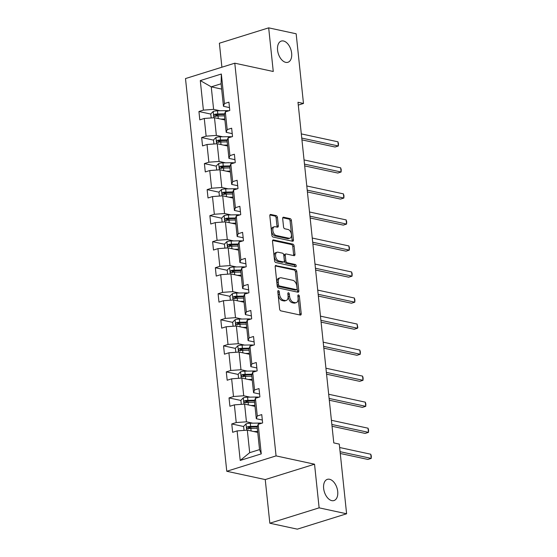 <?xml version="1.0" encoding="UTF-8"?>
<svg xmlns="http://www.w3.org/2000/svg" width="557" height="557" viewBox="0 0 557 557"><rect width="100%" height="100%" fill="white"/><g stroke="black" fill="none" stroke-linecap="round" stroke-linejoin="round"><path stroke-width="0.84" d="M285.734 62.356A11.112 6.607 72.7 0 0 287.92 62.287A11.112 6.607 72.7 0 0 291.374 51.453A11.112 6.607 72.7 0 0 283.485 40.995A11.112 6.607 72.7 0 0 281.299 41.072A11.112 6.607 72.7 0 0 277.846 51.905A11.112 6.607 72.7 0 0 285.734 62.356M331.798 500.632A11.112 6.607 72.7 0 0 333.984 500.555A11.112 6.607 72.7 0 0 337.438 489.721A11.112 6.607 72.7 0 0 329.549 479.271A11.112 6.607 72.7 0 0 327.37 479.34A11.112 6.607 72.7 0 0 323.916 490.174A11.112 6.607 72.7 0 0 331.798 500.632M278.43 290.608A1.191 0.71 72.7 0 0 278.194 290.615A1.191 0.71 72.7 0 0 277.797 291.59L279.621 308.996A1.706 1.017 72.7 0 0 280.874 310.869L300.3 315.06A1.706 1.017 72.7 0 0 300.634 315.046A1.706 1.017 72.7 0 0 301.205 313.654L299.374 296.247A1.191 0.71 72.7 0 0 298.496 294.938A1.191 0.71 72.7 0 0 298.267 294.945A1.191 0.71 72.7 0 0 297.863 295.92L298.099 298.176A5.452 3.245 72.7 0 1 296.268 302.632A5.452 3.245 72.7 0 1 295.196 302.667L293.581 302.319A5.452 3.245 72.7 0 1 289.577 296.331L289.341 294.082A1.191 0.71 72.7 0 0 288.463 292.773A1.191 0.71 72.7 0 0 288.227 292.78A1.191 0.71 72.7 0 0 287.83 293.755L288.066 296.004A5.452 3.245 72.7 0 1 286.235 300.467A5.452 3.245 72.7 0 1 285.163 300.502L283.548 300.153A5.452 3.245 72.7 0 1 279.544 294.166L279.308 291.917A1.191 0.71 72.7 0 0 278.43 290.608M277.442 217.502A1.706 1.017 72.7 0 0 276.188 215.636L270.744 214.459A1.706 1.017 72.7 0 0 270.41 214.466A1.706 1.017 72.7 0 0 269.832 215.865L271.865 235.193A1.706 1.017 72.7 0 0 273.118 237.066L292.543 241.258A1.706 1.017 72.7 0 0 292.878 241.244A1.706 1.017 72.7 0 0 293.448 239.851L291.415 220.523A1.706 1.017 72.7 0 0 290.162 218.65L283.583 217.23A1.706 1.017 72.7 0 0 283.248 217.237A1.706 1.017 72.7 0 0 282.678 218.636L283.548 226.908A1.706 1.017 72.7 0 0 284.794 228.781L288.06 229.484A4.56 2.708 72.7 0 1 291.297 233.773A4.56 2.708 72.7 0 1 289.877 238.215A4.56 2.708 72.7 0 1 288.979 238.25L276.195 235.486A4.56 2.708 72.7 0 1 272.958 231.197A4.56 2.708 72.7 0 1 274.378 226.755A4.56 2.708 72.7 0 1 275.276 226.72L277.407 227.179A1.706 1.017 72.7 0 0 277.741 227.172A1.706 1.017 72.7 0 0 278.312 225.78L277.442 217.502L276.112 217.919A1.706 1.017 72.7 0 0 274.859 216.046L269.922 214.981M273.264 71.491L268.676 27.85L296.157 33.782L303.481 103.463L297.988 102.272L333.789 442.912L339.283 444.096L346.607 513.777L319.126 507.845L314.538 464.204L276.063 455.898L234.789 63.192L273.264 71.491M276.098 265.404A1.706 1.017 72.7 0 0 275.764 265.417A1.706 1.017 72.7 0 0 275.193 266.81L277.219 286.138A1.706 1.017 72.7 0 0 278.472 288.011L297.898 292.202A1.706 1.017 72.7 0 0 298.232 292.195A1.706 1.017 72.7 0 0 298.803 290.803L296.77 271.468A1.706 1.017 72.7 0 0 295.516 269.595L275.478 265.598M274.545 260.669L272.512 241.334A1.706 1.017 72.7 0 1 273.083 239.942A1.706 1.017 72.7 0 1 273.417 239.928L292.843 244.126A1.706 1.017 72.7 0 1 294.089 245.992L294.959 254.27A1.706 1.017 72.7 0 1 294.388 255.663A1.706 1.017 72.7 0 1 294.054 255.67L286.18 253.971A1.706 1.017 72.7 0 0 285.845 253.985A1.706 1.017 72.7 0 0 285.275 255.378L285.845 260.864A1.706 1.017 72.7 0 0 287.099 262.737L295.301 264.505A1.191 0.71 72.7 0 1 296.15 265.626A1.191 0.71 72.7 0 1 295.774 266.789A1.191 0.71 72.7 0 1 295.544 266.803L275.799 262.535A1.706 1.017 72.7 0 1 274.545 260.669M268.676 27.85L219.381 43.223L221.902 67.209M314.538 464.204L265.243 479.577L269.832 523.218L319.126 507.845M269.832 523.218L297.313 529.15L346.607 513.777M229.484 107.598L223.468 106.303L221.101 83.773L221.345 74.018L224.443 103.56L228.913 102.168L229.79 110.509L225.32 111.901L227.186 129.593L231.649 128.201L232.527 136.549L228.057 137.941L229.923 155.633L234.386 154.24L235.263 162.581L230.8 163.974L232.659 181.666L237.122 180.273L237.999 188.621L233.536 190.014L235.395 207.705L239.858 206.313L240.735 214.654L236.272 216.046L238.131 233.738L242.594 232.346L243.472 240.694L239.009 242.086L240.868 259.778L245.331 258.385L246.208 266.726L241.745 268.119L243.604 285.811L248.067 284.418L248.944 292.766L244.481 294.159L246.34 311.843L250.803 310.458L251.68 318.799L247.217 320.191L249.076 337.883L253.539 336.491L254.417 344.832L249.954 346.224L251.813 363.916L256.276 362.523L257.153 370.871L252.69 372.264L254.549 389.956L259.012 388.563L259.889 396.904L255.426 398.297L257.285 415.988L261.748 414.596L262.625 422.944L258.163 424.337L261.268 453.878L240.213 460.437L237.108 430.902L232.645 432.295L231.768 423.947L236.231 422.554L234.372 404.862L229.909 406.255L229.031 397.914L233.494 396.521L231.635 378.83L227.172 380.222L226.295 371.874L230.758 370.482L228.899 352.79L224.436 354.182L223.559 345.841L228.022 344.449L226.163 326.757L221.7 328.15L220.823 319.802L225.286 318.409L223.427 300.717L218.964 302.11L218.086 293.769L222.549 292.376L220.69 274.685L216.227 276.077L215.35 267.729L219.813 266.337L217.954 248.652L213.491 250.037L212.614 241.696L217.077 240.304L215.218 222.612L210.755 224.005L209.878 215.656L214.341 214.271L212.482 196.579L208.019 197.972L207.141 189.624L211.604 188.231L209.745 170.539L205.282 171.932L204.405 163.591L208.868 162.198L207.009 144.507L202.546 145.899L201.669 137.551L206.132 136.159L204.273 118.467L199.81 119.859L198.933 111.518L203.396 110.126L200.29 80.584L221.345 74.018M223.468 106.303L224.443 103.56M276.063 455.898L226.769 471.271L185.495 78.565L234.789 63.192M222.709 136.785L216.346 135.414L214.487 117.722L224.903 119.971M214.487 117.722L204.273 118.467M216.346 135.414L206.132 136.159M232.22 133.638L226.205 132.336L224.346 114.645L225.32 111.901M226.205 132.336L227.186 129.593M225.446 162.818L219.082 161.446L217.223 143.755L227.639 146.004M217.223 143.755L207.009 144.507M219.082 161.446L208.868 162.198M234.957 159.671L228.941 158.376L227.082 140.684L228.057 137.941M228.941 158.376L229.923 155.633M228.182 188.858L221.818 187.486L219.959 169.794L230.375 172.043M219.959 169.794L209.745 170.539M221.818 187.486L211.604 188.231M237.693 185.704L231.677 184.409L229.818 166.717L230.8 163.974M231.677 184.409L232.659 181.666M230.918 214.891L224.555 213.519L222.696 195.827L233.111 198.076M222.696 195.827L212.482 196.579M224.555 213.519L214.341 214.271M240.429 211.744L234.413 210.442L232.554 192.757L233.536 190.014M234.413 210.442L235.395 207.705M233.655 240.93L227.291 239.552L225.432 221.867L235.848 224.116M225.432 221.867L215.218 222.612M227.291 239.552L217.077 240.304M243.165 237.776L237.15 236.481L235.291 218.79L236.272 216.046M237.15 236.481L238.131 233.738M236.391 266.963L230.027 265.592L228.168 247.9L238.584 250.149M228.168 247.9L217.954 248.652M230.027 265.592L219.813 266.337M245.902 263.816L239.886 262.514L238.027 244.822L239.009 242.086M239.886 262.514L240.868 259.778M239.127 293.003L232.763 291.624L230.904 273.933L241.32 276.181M230.904 273.933L220.69 274.685M232.763 291.624L222.549 292.376M248.638 289.849L242.622 288.554L240.763 270.862L241.745 268.119M242.622 288.554L243.604 285.811M241.863 319.036L235.5 317.664L233.641 299.972L244.057 302.221M233.641 299.972L223.427 300.717M235.5 317.664L225.286 318.409M251.374 315.889L245.358 314.587L243.5 296.895L244.481 294.159M245.358 314.587L246.34 311.843M244.6 345.068L238.236 343.697L236.377 326.005L246.793 328.254M236.377 326.005L226.163 326.757M238.236 343.697L228.022 344.449M254.11 341.921L248.095 340.626L246.236 322.935L247.217 320.191M248.095 340.626L249.076 337.883M247.336 371.108L240.972 369.737L239.113 352.045L249.529 354.294M239.113 352.045L228.899 352.79M240.972 369.737L230.758 370.482M256.847 367.961L250.831 366.659L248.972 348.967L249.954 346.224M250.831 366.659L251.813 363.916M250.072 397.141L243.708 395.769L241.849 378.078L252.272 380.327M241.849 378.078L231.635 378.83M243.708 395.769L233.494 396.521M259.583 393.994L253.567 392.699L251.708 375.007L252.69 372.264M253.567 392.699L254.549 389.956M252.808 423.181L246.445 421.809L244.586 404.117L255.009 406.366M244.586 404.117L234.372 404.862M246.445 421.809L236.231 422.554M262.319 420.027L256.304 418.732L254.445 401.04L255.426 398.297M256.304 418.732L257.285 415.988M240.213 460.437L249.689 452.681L247.322 430.15L257.745 432.399M247.322 430.15L237.108 430.902M265.243 479.577L226.769 471.271M298.28 105.085L303.481 103.463M221.101 83.773L211.242 86.843L213.61 109.374L219.973 110.746M221.658 89.092L211.242 86.843L200.29 80.584M249.689 452.681L259.548 449.61L257.181 427.08L258.163 424.337M259.548 449.61L261.268 453.878M213.61 109.374L203.396 110.126M252.272 428.375L248.359 427.525M243.625 426.509L231.768 423.947M249.536 402.335L245.623 401.493M240.889 400.469L229.031 397.914M246.8 376.302L242.887 375.453M238.152 374.436L226.295 371.874M244.063 350.262L240.151 349.42M235.416 348.397L223.559 345.841M241.327 324.23L237.414 323.387M232.68 322.364L220.823 319.802M238.591 298.19L234.678 297.347M229.944 296.324L218.086 293.769M235.855 272.157L231.942 271.315M227.207 270.291L215.35 267.729M233.118 246.124L229.206 245.275M224.471 244.251L212.614 241.696M230.382 220.085L226.469 219.242M221.735 218.219L209.878 215.656M227.646 194.052L223.733 193.202M218.998 192.186L207.141 189.624M224.91 168.012L220.997 167.17M216.262 166.146L204.405 163.591M222.173 141.979L218.26 141.13M213.526 140.113L201.669 137.551M219.437 115.94L215.517 115.097M210.79 114.074L198.933 111.518M277.811 291.729A1.191 0.71 72.7 0 1 277.971 292.328L278.208 294.583A5.452 3.245 72.7 0 0 282.211 300.571L283.548 300.153M286.235 300.467L284.906 300.884A5.452 3.245 72.7 0 1 283.833 300.919L282.211 300.571M296.268 302.632L294.938 303.05A5.452 3.245 72.7 0 1 293.866 303.085L292.251 302.736A5.452 3.245 72.7 0 1 288.241 296.749L288.004 294.493A1.191 0.71 72.7 0 0 287.844 293.894M299.784 314.949A1.706 1.017 72.7 0 0 299.868 314.064L298.044 296.665A1.191 0.71 72.7 0 0 297.877 296.059M297.382 292.091A1.706 1.017 72.7 0 0 297.466 291.214L295.44 271.886A1.706 1.017 72.7 0 0 294.187 270.013L275.276 265.933M278.542 284.662A1.191 0.71 72.7 0 0 279.419 285.978L296.47 289.654A1.191 0.71 72.7 0 0 296.7 289.647A1.191 0.71 72.7 0 0 297.104 288.672L296.853 286.298A5.452 3.245 72.7 0 0 292.85 280.31L281.194 277.79A5.452 3.245 72.7 0 0 280.122 277.832A5.452 3.245 72.7 0 0 278.291 282.288L278.542 284.662L277.212 285.08A1.191 0.71 72.7 0 0 278.089 286.389L279.419 285.978M295.565 289.932A1.191 0.71 72.7 0 1 295.37 290.065A1.191 0.71 72.7 0 1 295.133 290.072L278.089 286.389M280.122 277.832L278.792 278.242A5.452 3.245 72.7 0 0 276.961 282.705L278.291 282.288M277.212 285.08L276.961 282.705M272.603 240.457L291.506 244.537L292.843 244.126M293.539 255.559A1.706 1.017 72.7 0 0 293.63 254.681L292.759 246.41A1.706 1.017 72.7 0 0 291.506 244.537M285.845 253.985L284.509 254.396A1.706 1.017 72.7 0 0 283.938 255.795L284.516 261.282A1.706 1.017 72.7 0 0 285.769 263.155L293.971 264.923L295.301 264.505M294.834 266.65A1.191 0.71 72.7 0 0 293.971 264.923M278.006 252.21A4.56 2.708 72.7 0 0 277.108 252.237A4.56 2.708 72.7 0 0 275.694 256.686A4.56 2.708 72.7 0 0 278.925 260.975L283.429 261.943A1.706 1.017 72.7 0 0 283.764 261.936A1.706 1.017 72.7 0 0 284.335 260.537L283.764 255.05A1.706 1.017 72.7 0 0 282.51 253.177L278.006 252.21M277.108 252.237L275.778 252.655A4.56 2.708 72.7 0 0 274.357 257.097A4.56 2.708 72.7 0 0 277.595 261.386L278.925 260.975M283.764 261.936L282.434 262.347A1.706 1.017 72.7 0 1 282.1 262.361L277.595 261.386M276.892 227.068A1.706 1.017 72.7 0 0 276.982 226.191L276.112 217.919M274.378 226.755L273.041 227.165A4.56 2.708 72.7 0 0 271.628 231.615A4.56 2.708 72.7 0 0 274.866 235.903L276.195 235.486M289.877 238.215L288.547 238.633A4.56 2.708 72.7 0 1 287.649 238.661L274.866 235.903M292.028 241.146A1.706 1.017 72.7 0 0 292.112 240.269L290.086 220.934A1.706 1.017 72.7 0 0 288.832 219.068L282.761 217.752M256.29 432.086L257.703 432.058M253.686 431.522L257.64 431.452M244.036 430.394L243.611 426.342L246.097 423.842A4.602 1.177 -6 0 1 250.302 423.223L258.364 423.083A13.284 3.405 -6 0 1 261.881 423.174M340.271 453.482L367.878 459.441L371.213 458.404L370.774 454.233L339.645 447.515M257.466 426.272L250.629 426.397A4.602 1.177 174 0 0 247.566 426.732C246.431 427.679 246.5 428.347 247.774 428.73A4.602 1.177 -6 0 1 250.845 428.396L257.306 428.284M248.513 428.89L249.146 427.073A2.346 0.599 -6 0 1 249.968 427.017L257.25 426.885M247.385 428.737L247.774 428.73M340.083 451.685L371.213 458.404L371.331 456.106L370.774 454.233M253.553 406.053L254.967 406.025M250.949 405.489L254.904 405.419M241.299 404.354L240.875 400.302L243.36 397.802A4.602 1.177 -6 0 1 247.566 397.19L255.628 397.044A13.284 3.405 -6 0 1 259.144 397.141M332.035 426.258L365.141 433.409L368.476 432.364L368.038 428.194L331.408 420.291M254.73 400.239L247.893 400.358A4.602 1.177 174 0 0 244.829 400.692C243.694 401.639 243.764 402.307 245.038 402.697A4.602 1.177 -6 0 1 248.109 402.363L254.57 402.245M245.776 402.857L246.41 401.033A2.346 0.599 -6 0 1 247.231 400.977L254.514 400.852M244.648 402.697L245.038 402.697M331.847 424.462L368.476 432.364L368.595 430.067L368.038 428.194M250.817 380.013L252.23 379.992M248.213 379.449L252.168 379.38M238.563 378.321L238.138 374.269L240.624 371.77A4.602 1.177 -6 0 1 244.822 371.15L252.892 371.011A13.284 3.405 -6 0 1 256.408 371.101M329.298 400.225L362.405 407.369L365.74 406.332L365.301 402.161L328.672 394.252M251.994 374.2L245.157 374.325A4.602 1.177 174 0 0 242.093 374.659C240.958 375.606 241.028 376.274 242.302 376.657A4.602 1.177 -6 0 1 245.372 376.323L251.834 376.212M243.04 376.817L243.674 375A2.346 0.599 -6 0 1 244.495 374.945L251.778 374.812M241.912 376.664L242.302 376.657M329.11 398.429L365.74 406.332L365.858 404.034L365.301 402.161M248.081 353.98L249.494 353.953M245.477 353.417L249.432 353.347M235.827 352.282L235.402 348.229L237.888 345.73A4.602 1.177 -6 0 1 242.086 345.117L250.156 344.971A13.284 3.405 -6 0 1 253.672 345.068M326.562 374.186L359.669 381.336L363.004 380.299L362.565 376.121L325.936 368.219M249.258 348.167L242.42 348.285A4.602 1.177 174 0 0 239.357 348.619C238.222 349.566 238.292 350.235 239.566 350.625A4.602 1.177 -6 0 1 242.636 350.29L249.097 350.172M240.304 350.785L240.937 348.961A2.346 0.599 -6 0 1 241.759 348.912L249.042 348.779M239.176 350.625L239.566 350.625M326.374 372.389L363.004 380.299L363.122 377.994L362.565 376.121M245.345 327.941L246.758 327.92M242.741 327.384L246.695 327.307M233.091 326.249L232.666 322.197L235.151 319.697A4.602 1.177 -6 0 1 239.35 319.077L247.419 318.938A13.284 3.405 -6 0 1 250.935 319.029M323.826 348.153L356.933 355.296L360.268 354.259L359.829 350.088L323.199 342.179M246.521 322.127L239.684 322.252A4.602 1.177 174 0 0 236.621 322.587C235.486 323.533 235.555 324.202 236.829 324.592A4.602 1.177 -6 0 1 239.9 324.258L246.361 324.139M237.567 324.745L238.201 322.928A2.346 0.599 -6 0 1 239.023 322.872L246.305 322.74M236.44 324.592L236.829 324.592M323.638 346.357L360.268 354.259L360.386 351.961L359.829 350.088M242.608 301.908L244.022 301.88M240.004 301.344L243.959 301.274M230.354 300.216L229.93 296.164L232.415 293.664A4.602 1.177 -6 0 1 236.614 293.045L244.676 292.898A13.284 3.405 -6 0 1 248.199 292.996M321.09 322.12L354.196 329.264L357.524 328.226L357.093 324.049L320.463 316.146M243.785 296.094L236.948 296.213A4.602 1.177 174 0 0 233.884 296.547C232.749 297.501 232.819 298.162 234.093 298.552A4.602 1.177 -6 0 1 237.157 298.218L243.625 298.106M234.831 298.712L235.465 296.888A2.346 0.599 -6 0 1 236.286 296.839L243.569 296.707M233.703 298.552L234.093 298.552M320.902 320.317L357.524 328.226L357.824 327.593L357.093 324.049M239.872 275.868L241.285 275.847M237.268 275.311L241.223 275.242M227.618 274.176L227.193 270.124L229.679 267.625A4.602 1.177 -6 0 1 233.877 267.012L241.94 266.866A13.284 3.405 -6 0 1 245.463 266.956M318.353 296.08L351.46 303.224L354.788 302.186L354.349 298.016L317.727 290.113M241.049 270.054L234.212 270.18A4.602 1.177 174 0 0 231.148 270.514C230.013 271.461 230.083 272.129 231.357 272.519A4.602 1.177 -6 0 1 234.42 272.185L240.889 272.067M232.095 272.672L232.729 270.855A2.346 0.599 -6 0 1 233.55 270.799L240.833 270.674M230.967 272.519L231.357 272.519M318.165 294.284L354.788 302.186L354.913 299.889L354.349 298.016M237.136 249.835L238.549 249.808M234.532 249.271L238.487 249.202M224.882 248.143L224.45 244.091L226.943 241.592A4.602 1.177 -6 0 1 231.141 240.972L239.204 240.826A13.284 3.405 -6 0 1 242.727 240.923M315.617 270.048L348.724 277.191L352.052 276.154L351.613 271.983L314.99 264.074M238.312 244.022L231.475 244.147A4.602 1.177 174 0 0 228.412 244.481C227.277 245.428 227.347 246.097 228.621 246.479A4.602 1.177 -6 0 1 231.684 246.145L238.152 246.034M229.359 246.64L229.992 244.822A2.346 0.599 -6 0 1 230.814 244.767L238.097 244.634M228.224 246.479L228.621 246.479M315.429 268.244L352.052 276.154L352.177 273.849L351.613 271.983M234.4 223.803L235.813 223.775M231.796 223.239L235.75 223.169M222.146 222.104L221.714 218.052L224.206 215.552A4.602 1.177 -6 0 1 228.405 214.939L236.467 214.793A13.284 3.405 -6 0 1 239.99 214.884M312.881 244.008L345.988 251.158L349.316 250.114L348.877 245.943L312.254 238.041M235.576 217.989L228.739 218.107A4.602 1.177 174 0 0 225.676 218.441C224.541 219.388 224.61 220.057 225.884 220.447A4.602 1.177 -6 0 1 228.948 220.112L235.416 219.994M226.622 220.6L227.256 218.783A2.346 0.599 -6 0 1 228.078 218.727L235.36 218.602M225.488 220.447L225.884 220.447M312.693 242.211L349.316 250.114L349.441 247.816L348.877 245.943M231.663 197.763L233.077 197.735M229.059 197.199L233.014 197.129M219.409 196.071L218.978 192.019L221.47 189.519A4.602 1.177 -6 0 1 225.669 188.9L233.731 188.76A13.284 3.405 -6 0 1 237.254 188.851M310.145 217.975L343.251 225.119L346.579 224.081L346.141 219.911L309.518 212.001M232.84 191.949L226.003 192.074A4.602 1.177 174 0 0 222.939 192.409C221.804 193.356 221.874 194.024 223.148 194.407A4.602 1.177 -6 0 1 226.212 194.073L232.68 193.961M223.886 194.567L224.52 192.75A2.346 0.599 -6 0 1 225.341 192.694L232.624 192.562M222.751 194.414L223.148 194.407M309.957 216.179L346.579 224.081L346.705 221.783L346.141 219.911M228.927 171.73L230.34 171.702M226.323 171.166L230.278 171.096M216.673 170.031L216.241 165.979L218.734 163.48A4.602 1.177 -6 0 1 222.932 162.867L230.995 162.721A13.284 3.405 -6 0 1 234.518 162.818M307.408 191.935L340.515 199.086L343.843 198.041L343.404 193.871L306.782 185.968M230.104 165.916L223.266 166.035A4.602 1.177 174 0 0 220.203 166.369C219.068 167.316 219.138 167.984 220.412 168.374A4.602 1.177 -6 0 1 223.475 168.04L229.944 167.922M221.15 168.534L221.783 166.71A2.346 0.599 -6 0 1 222.605 166.654L229.888 166.529M220.015 168.374L220.412 168.374M307.22 190.139L343.843 198.041L343.968 195.744L343.404 193.871M226.191 145.69L227.604 145.669M223.587 145.126L227.541 145.057M213.937 143.998L213.505 139.946L215.998 137.447A4.602 1.177 -6 0 1 220.196 136.827L228.259 136.688A13.284 3.405 -6 0 1 231.782 136.778M304.672 165.902L337.779 173.046L341.107 172.009L340.668 167.838L304.045 159.929M227.367 139.877L220.53 140.002A4.602 1.177 174 0 0 217.467 140.336C216.332 141.283 216.401 141.951 217.676 142.334A4.602 1.177 -6 0 1 220.739 142L227.207 141.889M218.407 142.495L219.047 140.677A2.346 0.599 -6 0 1 219.869 140.622L227.152 140.489M217.279 142.341L217.676 142.334M304.484 164.106L341.107 172.009L341.232 169.711L340.668 167.838M223.454 119.658L224.868 119.63M220.851 119.094L224.805 119.024M211.194 117.959L210.769 113.907L213.261 111.407A4.602 1.177 -6 0 1 217.46 110.794L225.522 110.648A13.284 3.405 -6 0 1 229.045 110.746M301.936 139.87L335.042 147.013L338.371 145.976L337.932 141.798L301.309 133.896M224.631 113.844L217.794 113.962A4.602 1.177 174 0 0 214.73 114.296C213.596 115.243 213.665 115.912 214.939 116.302A4.602 1.177 -6 0 1 218.003 115.967L224.471 115.849M215.67 116.462L216.311 114.638A2.346 0.599 -6 0 1 217.133 114.589L224.415 114.457M214.542 116.302L214.939 116.302M301.748 138.066L338.371 145.976L338.496 143.671L337.932 141.798M278.208 294.583L279.544 294.166M283.833 300.919L285.163 300.502M288.004 294.493L289.341 294.082M288.241 296.749L289.577 296.331M292.251 302.736L293.581 302.319M293.866 303.085L295.196 302.667M298.044 296.665L299.374 296.247M299.868 314.064L301.205 313.654M277.971 292.328L279.308 291.917M294.187 270.013L295.516 269.595M295.44 271.886L296.77 271.468M297.466 291.214L298.803 290.803M295.133 290.072L296.47 289.654M272.805 240.123L273.417 239.928M292.759 246.41L294.089 245.992M293.63 254.681L294.959 254.27M283.938 255.795L285.275 255.378M284.516 261.282L285.845 260.864M285.769 263.155L287.099 262.737M282.1 262.361L283.429 261.943M276.982 226.191L278.312 225.78M287.649 238.661L288.979 238.25M282.963 217.418L283.583 217.23M288.832 219.068L290.162 218.65M290.086 220.934L291.415 220.523M292.112 240.269L293.448 239.851M270.124 214.647L270.744 214.459M274.859 216.046L276.188 215.636M246.034 423.905L246.695 430.199M258.364 423.083L258.483 424.232M250.845 428.396L251.11 430.972M250.302 423.223L250.629 426.397M249.146 427.073L247.566 426.732M243.298 397.865L243.959 404.159M255.628 397.044L255.747 398.199M248.109 402.363L248.373 404.932M247.566 397.19L247.893 400.358M246.41 401.033L244.829 400.692M240.561 371.832L241.223 378.126M252.892 371.011L253.01 372.16M245.372 376.323L245.637 378.899M244.822 371.15L245.157 374.325M243.674 375L242.093 374.659M237.825 345.793L238.487 352.087M250.156 344.971L250.274 346.127M242.636 350.29L242.901 352.86M242.086 345.117L242.42 348.285M240.937 348.961L239.357 348.619M235.089 319.76L235.75 326.054M247.419 318.938L247.538 320.094M239.9 324.258L240.164 326.827M239.35 319.077L239.684 322.252M238.201 322.928L236.621 322.587M232.353 293.72L233.014 300.014M244.676 292.898L244.802 294.054M237.157 298.218L237.428 300.787M236.614 293.045L236.948 296.213M235.465 296.888L233.884 296.547M229.616 267.687L230.278 273.981M241.94 266.866L242.065 268.021M234.42 272.185L234.692 274.754M233.877 267.012L234.212 270.18M232.729 270.855L231.148 270.514M226.88 241.654L227.541 247.949M239.204 240.826L239.329 241.982M231.684 246.145L231.956 248.714M231.141 240.972L231.475 244.147M229.992 244.822L228.412 244.481M224.144 215.615L224.805 221.909M236.467 214.793L236.593 215.949M228.948 220.112L229.219 222.682M228.405 214.939L228.739 218.107M227.256 218.783L225.676 218.441M221.407 189.582L222.069 195.876M233.731 188.76L233.856 189.909M226.212 194.073L226.483 196.649M225.669 188.9L226.003 192.074M224.52 192.75L222.939 192.409M218.671 163.542L219.333 169.836M230.995 162.721L231.12 163.876M223.475 168.04L223.747 170.609M222.932 162.867L223.266 166.035M221.783 166.71L220.203 166.369M215.935 137.509L216.596 143.803M228.259 136.688L228.384 137.837M220.739 142L221.011 144.576M220.196 136.827L220.53 140.002M219.047 140.677L217.467 140.336M213.199 111.47L213.86 117.764M225.522 110.648L225.648 111.804M218.003 115.967L218.274 118.537M217.46 110.794L217.794 113.962M216.311 114.638L214.73 114.296M295.37 290.065L296.7 289.647"/></g></svg>
